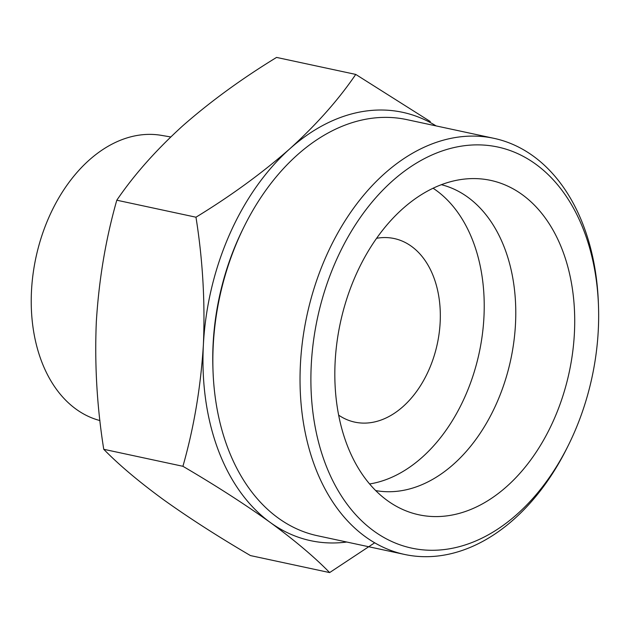 <?xml version="1.0" encoding="UTF-8"?>
<svg xmlns="http://www.w3.org/2000/svg" width="630" height="630" viewBox="0 0 630 630"><rect width="100%" height="100%" fill="white"/><g stroke="black" fill="none" stroke-linecap="round" stroke-linejoin="round"><path stroke-width="0.94" d="M374.669 542.8L329.64 572.583C314.583 557.14 294.777 540.422 270.223 522.435A219.059 149.956 102.1 0 0 346.744 542.028M270.223 522.435C244.842 504.236 215.743 485.525 182.921 466.294C193.922 427.723 200.749 387.214 203.388 344.744A219.059 149.956 102.1 0 0 270.223 522.435M203.388 344.744C205.207 302.093 202.734 259.584 195.969 217.208C230.966 195.812 262.238 173.014 289.8 148.814A219.059 149.956 102.1 0 0 203.388 344.744M436.117 125.913A219.059 149.956 102.1 0 0 289.8 148.814C316.654 124.401 338.633 99.603 355.745 74.419L276.57 57.417C241.581 78.821 210.302 101.619 182.739 125.819C155.893 150.231 133.914 175.03 116.802 200.206C105.793 238.778 98.965 279.287 96.327 321.757C94.516 364.408 96.988 406.917 103.745 449.292C118.794 464.727 138.6 481.446 163.162 499.44C188.543 517.632 217.641 536.343 250.464 555.581L329.64 572.583M170.738 136.954L161.359 135.356A145.939 99.902 102.1 0 0 31.5 290.753A145.939 99.902 102.1 0 0 99.942 420.564M338.649 415.146A93.886 64.268 102.1 0 0 354.761 422.124A93.886 64.268 102.1 0 0 437.315 343.822A93.886 64.268 102.1 0 0 394.191 238.542A93.886 64.268 102.1 0 0 376.63 238.282M369.589 483.966A156.476 107.116 102.1 0 0 479.202 352.824A156.476 107.116 102.1 0 0 433.101 188.236M375.677 490.581A156.476 107.116 102.1 0 0 510.757 359.596A156.476 107.116 102.1 0 0 441.378 184.7M335.144 361.825A171.013 117.062 102.1 0 0 396.743 506.504A171.013 117.062 102.1 0 0 569.229 372.157A171.013 117.062 102.1 0 0 467.113 178.833A171.013 117.062 102.1 0 0 335.144 361.825M311.275 364.668A205.128 140.419 102.1 0 0 403.507 545.982A205.128 140.419 102.1 0 0 568.89 444.205A205.128 140.419 102.1 0 0 598.5 306.322A205.128 140.419 102.1 0 0 456.695 146.987A205.128 140.419 102.1 0 0 311.275 364.668M598.5 306.322L598.405 303.605A212.806 145.672 102.1 0 0 493.983 138.34A212.806 145.672 102.1 0 0 300.431 364.124A212.806 145.672 102.1 0 0 404.617 554.455A212.806 145.672 102.1 0 0 567.685 446.646L568.89 444.205M493.983 138.34L406.791 119.613A212.806 145.672 102.1 0 0 243.723 227.43A212.806 145.672 102.1 0 0 213.239 345.405A212.806 145.672 102.1 0 0 213.003 370.464A212.806 145.672 102.1 0 0 317.425 535.728L404.617 554.455M243.723 227.43L242.518 229.871A205.128 140.419 102.1 0 0 213.137 343.586A205.128 140.419 102.1 0 0 212.909 367.747L213.003 370.464M355.745 74.419L430.314 121.551M116.802 200.206L195.969 217.208M103.745 449.292L182.921 466.294"/></g></svg>
